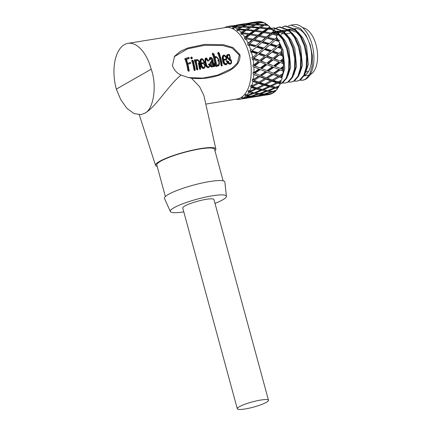 <?xml version="1.0" encoding="UTF-8"?>
<svg xmlns="http://www.w3.org/2000/svg" width="431" height="431" viewBox="0 0 431 431"><rect width="100%" height="100%" fill="white"/><g stroke="black" fill="none" stroke-linecap="round" stroke-linejoin="round"><path stroke-width="0.65" d="M181.09 75.08C177.125 73.399 174.237 70.269 172.427 65.69L174.544 56.262L180.481 51.273L187.792 47.976L204.65 44.393L223.409 44.689L232.988 47.512L239.981 54.748C240.907 66.703 227.988 71.697 219.718 74.983C210.236 78.221 200.803 79.277 191.418 78.14L188.95 77.72L181.09 75.08C168.16 85.306 155.537 107.842 144.471 113.331L140.872 114.614L134.019 113.601L126.849 108.283L120.658 99.491L116.327 89.125A36.204 19.179 80.8 0 1 124.392 44.635A36.204 19.179 80.8 0 1 127.964 43.353A36.204 19.179 80.8 0 1 151.216 69.208C157.272 85.694 153.565 109.932 144.471 113.331L140.872 114.614M174.205 56.72L187.593 48.832L204.246 45.363L222.692 45.514L232.185 48.105L239.302 55.136L237.4 63.071L231.592 68.583L217.574 75.172L202.909 78.092L188.417 77.591M268.491 400.275L213.959 199.553A16.168 2.667 164.8 0 0 202.047 200.135A16.168 2.667 164.8 0 0 184.818 205.986A16.168 2.667 164.8 0 0 182.749 208.028L237.287 408.755A16.168 2.667 -15.2 0 1 239.35 406.708A16.168 2.667 -15.2 0 1 256.585 400.857A16.168 2.667 -15.2 0 1 268.491 400.275A16.168 2.667 -15.2 0 1 266.428 402.322A16.168 2.667 -15.2 0 1 249.199 408.173A16.168 2.667 -15.2 0 1 237.287 408.755M214.999 203.394A29.049 4.795 164.8 0 0 222.676 199.849A29.049 4.795 164.8 0 0 226.41 196.299A29.049 4.795 164.8 0 0 205.345 197.139A29.049 4.795 164.8 0 0 174.032 207.731A29.049 4.795 164.8 0 0 170.364 211.524A29.049 4.795 164.8 0 0 183.795 211.874M226.41 196.299L224.863 182.071A31.291 5.161 164.8 0 0 202.177 182.981A31.291 5.161 164.8 0 0 168.451 194.386A31.291 5.161 164.8 0 0 164.497 198.47L170.364 211.524M223.134 180.842L214.568 149.309A29.928 4.94 164.8 0 0 192.522 150.387A29.928 4.94 164.8 0 0 160.628 161.216A29.928 4.94 164.8 0 0 156.803 165.003L165.369 196.536M214.956 150.737A31.247 5.156 164.8 0 0 215.85 149.002A31.247 5.156 164.8 0 0 200.738 148.56A31.247 5.156 164.8 0 0 169.895 156.771A31.247 5.156 164.8 0 0 155.537 165.385A31.247 5.156 164.8 0 0 157.191 166.436M205.813 104.092L237.239 99.001A36.204 19.179 -99.2 0 0 240.816 97.718A36.204 19.179 -99.2 0 0 249.727 56.72A36.204 19.179 -99.2 0 0 225.661 27.525L127.964 43.353M215.85 149.002L203.885 95.466L199.564 86.663L191.418 78.14M116.327 89.125L151.216 69.208M188.638 58.368L188.659 58.67L186.456 59.44M187.372 59.128L187.997 58.573L186.354 59.144A36.204 19.179 80.8 0 1 187.69 63.529L189.667 62.721M190.076 63.222L190.076 63.546L187.9 64.327M188.417 70.706L188.374 71.201L187.695 69.978L187.35 67.338A34.798 18.436 -99.2 0 0 185.298 59.855L184.7 59.042L185.368 58.433L185.928 59.311L185.298 59.855M192.285 60.286L193.239 62.689A36.204 19.179 80.8 0 1 194.09 66.288L194.338 68.718L195.178 70.436L194.44 70.506L194.128 70.064L193.374 66.525A34.798 18.436 -99.2 0 0 192.56 63.061L191.633 60.755L192.361 60.071L191.633 60.755M191.531 57.797L192.296 58.287L191.488 58.891L190.911 58.363L190.863 57.571L191.477 56.973L191.531 57.797L190.911 58.363M194.941 59.796L195.873 62.156A36.204 19.179 80.8 0 1 196.73 65.776L197.123 68.631L197.737 69.795L196.978 69.87L196.391 68.755L196.019 66.013A34.798 18.436 -99.2 0 0 195.189 62.533L194.289 60.265L195.017 59.516L194.289 60.265M200.016 68.12L200.609 69.278L199.882 69.364L199.596 68.912L199.03 66.379A34.798 18.436 -99.2 0 0 198.341 63.255L199.03 62.926A36.204 19.179 80.8 0 1 199.747 66.18L200.016 68.12L199.278 68.243M203.599 67.645L203.847 67.602C202.425 67.091 201.633 65.808 201.471 63.761L204.456 63.26L201.509 63.923M203.938 65.016L203.863 64.58L204.58 64.338L204.655 64.79L203.938 65.016M203.507 63.599L204.213 63.314C204.844 62.139 203.238 58.395 201.336 58.718C200.383 59.963 200.264 61.59 200.975 63.605L200.275 63.896C200.458 66.401 201.428 67.926 203.195 68.475L203.766 68.41M200.275 63.896C199.585 61.935 199.72 60.367 200.684 59.187M207.957 61.191L205.921 58.999L206.584 58.551L208.647 60.841L207.957 61.191M209.294 64.569L208.572 64.774L208.523 64.251L209.234 64.03L209.294 64.569C209.541 65.701 209.272 66.482 208.496 66.913C207.354 66.541 206.659 65.577 206.401 64.02C205.485 61.725 205.544 59.898 206.584 58.551L206.19 58.686M208.647 60.841L206.411 57.937L205.835 58.126L205.571 62.376L204.876 62.684C205.032 65.34 206.05 66.999 207.931 67.662L208.669 67.57C209.719 66.8 209.972 65.609 209.423 63.998L209.234 64.03M204.876 62.684L205.167 58.6L205.835 58.126M213.819 64.887L213.604 63.653L214.32 63.438L214.546 64.72L213.835 64.882M214.546 64.72L214.412 65.932L213.733 64.364L212.882 60.345C212.677 58.756 211.923 57.732 210.624 57.275C209.665 57.689 209.401 58.562 209.838 59.898L210.63 57.996C211.556 58.158 212.111 58.821 212.294 59.979A36.204 19.179 80.8 0 1 212.553 61.013L211.454 61.337L210.484 63.675C210.484 65.544 211.168 66.616 212.531 66.902L213.587 65.684L214.487 66.643L213.221 66.579M210.484 63.675L209.773 63.907C209.773 65.727 210.447 66.757 211.793 66.999L212.531 66.902M209.773 63.907L210.748 61.655L211.459 61.331M211.826 61.197A34.798 18.436 -99.2 0 0 211.61 60.34L210.759 58.654M210.059 59.861L209.159 60.27L209.466 57.932L210.624 57.275M215.947 66.573L216.701 66.487L215.947 66.573L215.295 65.323L213.205 56.078L212.203 53.95L212.898 53.137L212.203 53.95M218.264 52.507L219.234 54.608A36.204 19.179 80.8 0 1 221.238 62.166L221.588 64.752L222.164 65.878L221.275 65.771L220.521 62.393A34.798 18.436 -99.2 0 0 218.598 55.125L217.655 53.105L218.328 52.296L217.655 53.105M225.914 64.03L226.156 63.987C224.74 63.476 223.948 62.193 223.786 60.146L226.771 59.645L223.824 60.308M226.248 61.401L226.178 60.965L226.889 60.723L226.965 61.175L226.248 61.401M225.822 59.984L226.528 59.699C227.159 58.524 225.553 54.78 223.651 55.103C222.698 56.348 222.579 57.98 223.29 59.99L222.59 60.281C222.768 62.786 223.743 64.311 225.51 64.86L226.248 64.763C227.444 63.88 227.719 62.522 227.078 60.69L226.889 60.723M222.59 60.281C221.9 58.32 222.035 56.752 222.999 55.572M229.685 58.341L230.38 58.018L229.685 58.341M228.904 54.608L229.254 54.36L229.265 54.936L228.015 54.376C227.142 54.877 226.921 55.761 227.363 57.037L230.908 60.685C231.328 61.854 231.172 62.764 230.429 63.422C229.33 63.352 228.689 62.603 228.505 61.18L228.489 61.8L227.767 61.994C227.951 63.438 228.608 64.154 229.739 64.154L230.477 64.057C231.452 63.546 231.786 62.592 231.485 61.207C231.312 59.828 230.644 58.982 229.481 58.67L228.101 57.905C227.476 56.682 227.514 55.712 228.22 55.001L227.832 55.265M227.767 61.994L227.638 61.423L228.355 61.207M230.908 60.685L230.192 60.906L226.684 57.415C226.264 56.17 226.49 55.319 227.363 54.845M187.997 58.573L189.02 58.185L188.401 58.751M189.02 58.185L188.659 58.67M189.252 57.786L189.279 58.104L188.562 57.318L188.315 57.565M185.368 58.433L188.39 57.495M185.298 58.497L184.748 59.015M185.928 59.311A36.204 19.179 80.8 0 1 188.061 67.096L187.35 67.338M188.061 67.096L188.336 68.367L187.614 68.561M188.336 68.367L188.428 69.849L187.695 69.978M188.428 69.849L188.546 70.145L187.814 70.269M188.546 70.145L188.891 70.797L188.153 70.889M188.891 70.797L189.112 71.12L188.374 71.201M189.155 70.603L189.064 69.914A36.204 19.179 80.8 0 0 187.873 64.23L190.076 63.546M190.755 62.84L190.098 62.323M192.447 60.593L191.79 61.046M193.239 62.689L192.56 63.061M194.338 68.718L193.605 68.858M194.548 69.256L193.815 69.375M194.871 69.973L194.128 70.064M195.178 70.436L195.119 69.251A36.204 19.179 80.8 0 0 194.995 68.502L193.465 61.089L192.361 60.071M191.488 58.891L192.339 57.609L191.477 56.973M196.978 69.87L197.721 69.79L197.743 69.105L196.234 61.412L197.042 60.281L196.509 60.636M196.735 60.421L197.042 60.281C198.217 60.529 198.88 61.412 199.03 62.926M200.334 68.809L199.596 68.912M195.744 60.216L196.827 59.51C198.282 59.71 199.133 60.706 199.381 62.495A36.204 19.179 80.8 0 1 200.63 68.594L200.625 69.283L199.887 69.364M196.827 59.51L195.863 60.491L195.017 59.516M195.221 60.248L194.564 60.701M195.873 62.156L195.189 62.533M197.123 68.631L196.391 68.755M197.441 69.326L196.703 69.423M204.655 64.79C204.957 66.062 204.687 67.004 203.847 67.602L203.691 67.635M201.336 58.718L200.469 59.311M200.975 63.605C201.158 66.169 202.144 67.759 203.933 68.378C205.129 67.495 205.404 66.137 204.763 64.305L204.58 64.338M207.774 61.224L208.459 60.873M205.571 62.376C205.738 65.108 206.767 66.837 208.669 67.57M214.487 66.643L214.94 65.275L214.32 63.438M209.838 59.898L209.159 60.27M212.294 59.979L211.61 60.34M213.738 66.067L213.393 66.121M212.812 53.347L213.846 55.567L216.028 65.183L216.691 66.482L216.664 65.485M216.922 65.442L218.14 65.991L217.402 66.088M218.14 65.991C219.19 65.447 219.573 64.424 219.293 62.926C219.255 59.817 218.091 57.662 215.802 56.456L214.843 57.07M215.802 56.456L214.983 57.689A36.204 19.179 80.8 0 0 214.385 55.744L214.056 54.15L212.898 53.137M213.011 53.638L212.397 54.225M213.846 55.567L213.205 56.078M215.742 62.737L215.026 62.974M216.028 65.183L215.295 65.323M216.41 66.018L215.672 66.126M216.534 66.272L215.796 66.369M218.436 52.776L217.822 53.369M221.238 62.166L220.521 62.393M221.588 64.752L220.855 64.876M221.906 65.426L221.168 65.517M222.013 65.684L221.275 65.771M221.405 65.954L222.148 65.873L221.917 63.335A36.204 19.179 80.8 0 0 219.756 54.791L219.433 53.261L218.328 52.296M226.965 61.175C227.272 62.447 227.002 63.389 226.156 63.987L226.006 64.025M223.651 55.103L222.784 55.696M223.29 59.99C223.468 62.554 224.454 64.144 226.248 64.763M227.363 57.037L226.684 57.415M228.015 54.376L226.954 55.006M228.489 61.8C228.662 63.276 229.324 64.025 230.477 64.057M228.004 55.093L228.22 55.001C229.351 55.54 230.025 56.553 230.229 58.04M229.254 54.36L229.378 54.36A36.204 19.179 80.8 0 1 230.38 58.018M203.965 62.635L201.342 63.061L201.293 62.775C200.824 61.337 200.97 60.216 201.73 59.419C202.99 59.957 203.734 61.024 203.965 62.635M213.28 64.839L212.246 66.202L211.389 65.571L211.939 61.902L212.725 61.725A36.204 19.179 80.8 0 1 213.302 64.478L213.28 64.839L212.553 65.011L212.575 64.661L213.302 64.478M217.86 65.313L218.081 65.275C216.912 64.989 216.27 64.036 216.146 62.42A36.204 19.179 -99.2 0 0 215.613 60.098C215.123 58.756 215.306 57.77 216.152 57.145C217.413 57.813 218.167 58.977 218.415 60.631C219.131 62.495 219.018 64.041 218.081 65.275L217.935 65.307M226.28 59.02L223.657 59.446L223.603 59.16C223.139 57.722 223.285 56.601 224.045 55.804C225.3 56.342 226.049 57.409 226.28 59.02M212.575 64.661A34.798 18.436 -99.2 0 0 212.02 62.016L212.725 61.725M217.714 60.927L218.415 60.631M263.503 30.978L262.851 31.549M300.208 80.107A28.117 14.896 -99.2 0 0 303.041 80.15A28.117 14.896 -99.2 0 0 305.816 79.159A28.117 14.896 -99.2 0 0 312.739 47.308A28.117 14.896 -99.2 0 0 294.05 24.637L290.92 25.143L300.412 28.414L306.075 35.364L310.255 44.953L312.373 55.728L312.163 66.024L309.711 74.277L305.45 79.218L302.853 80.182L300.202 80.107M296.97 81.136L300.299 80.053L304.566 75.113L307.017 66.859L307.228 56.558L305.105 45.788L300.924 36.193L295.262 29.249L285.769 25.979L285.031 26.097L294.524 29.367L300.186 36.317L304.372 45.907L306.489 56.682L306.279 66.977L303.828 75.231L299.567 80.171L296.97 81.136L294.319 81.06M291.087 82.089L294.416 81.006L298.678 76.066L301.129 67.812L301.339 57.512L299.222 46.742L295.041 37.147L289.373 30.202L279.886 26.932L279.148 27.051L288.641 30.321L294.303 37.271L298.484 46.86L300.606 57.635L300.396 67.931L297.945 76.185L293.678 81.125L291.087 82.089L288.431 82.014M285.198 83.043L288.528 81.955L292.794 77.02L295.246 68.766L295.456 58.465L293.333 47.696L289.153 38.1L283.49 31.156L273.997 27.886L273.265 28.004L282.752 31.274L288.42 38.224L292.601 47.814L294.718 58.589L294.508 68.885L292.056 77.138L287.795 82.079L285.198 83.043L282.547 82.967M273.055 30.612L273.599 30.035M273.927 29.723L276.287 28.02M280.193 83.851L282.644 82.908L286.906 77.973L289.357 69.72L289.567 59.419L287.45 48.649L283.269 39.054L277.602 32.109L271.433 28.909M271.358 29.184L276.869 32.228L282.531 39.178L286.712 48.768L288.835 59.537L288.625 69.838L286.173 78.092L281.906 83.032L280.161 83.803M288.409 25.941L290.92 25.143M285.403 26.043L282.908 26.948M282.52 26.894L285.031 26.097M279.514 26.997L277.025 27.902M276.637 27.848L279.148 27.051M273.631 27.95L271.503 28.672L271.277 29.464M271.395 28.516L273.265 28.004M304.69 74.859A24.077 12.752 -99.2 0 0 305.234 75.026M304.151 75.878L308.284 75.204A24.077 12.752 -99.2 0 0 309.356 74.94M310.196 74.601A24.077 12.752 -99.2 0 0 310.659 74.358A24.077 12.752 -99.2 0 0 316.941 48.929A24.077 12.752 -99.2 0 0 302.589 27.643M304.34 75.538A24.077 12.752 -99.2 0 0 304.771 75.306A24.077 12.752 -99.2 0 0 310.703 48.04A24.077 12.752 -99.2 0 0 294.696 28.624M248.994 96.011L249.183 96.63L242.912 98.246L242.567 96.9A35.498 18.808 80.8 0 1 241.586 97.347L242.658 97.255M273.836 87.428L274.66 87.1L277.031 87.547L277.575 88.711A36.904 19.551 80.8 0 1 276.513 90.079L272.791 91.361L268.75 90.763L275.231 88.226L274.66 87.1M276.363 82.526L277.047 82.192L279.568 82.897L280.215 83.883A36.904 19.551 80.8 0 1 279.385 85.688L275.802 87.267L271.503 86.146L277.709 83.124L277.047 82.192M279.757 82.44A35.498 18.808 80.8 0 1 279.568 82.897M275.296 78.2L278.695 76.255L281.395 77.171L282.111 77.925A36.904 19.551 80.8 0 1 281.545 80.096L278.135 81.922L273.534 80.371L279.428 76.95L278.695 76.255M281.594 76.265A35.498 18.808 80.8 0 1 281.395 77.171M280.22 75.36L281.955 74.326L282.693 74.967A36.904 19.551 80.8 0 1 282.402 76.567L280.22 75.36M274.752 73.674L273.997 73.135L279.541 69.542L283.183 71.104A36.904 19.551 80.8 0 1 282.908 73.539L279.681 75.554L274.752 73.674L280.306 69.973L279.541 69.542M282.526 69.294A35.498 18.808 80.8 0 1 282.424 70.609M280.98 68.583L282.612 67.484L283.382 67.85A36.904 19.551 80.8 0 1 283.296 69.601L280.98 68.583M282.628 66.864A35.498 18.808 80.8 0 1 282.612 67.484M277.068 67.139L274.337 66.099L279.547 62.355L280.312 62.5L275.102 66.358L280.382 68.448L283.415 66.309A36.904 19.551 80.8 0 0 283.382 63.713L280.312 62.5M282.547 61.978L280.893 61.364L282.424 60.227L283.183 60.313A36.904 19.551 80.8 0 1 283.312 62.134L282.547 61.978A35.498 18.808 80.8 0 1 282.612 63.405M282.337 59.262A35.498 18.808 80.8 0 1 282.424 60.227M279.439 60.825L273.825 58.772L278.701 55.001L279.433 54.856L274.574 58.745L279.439 60.825M281.718 54.624L279.961 54.01L282.116 52.674A36.904 19.551 80.8 0 1 282.45 54.489L281.718 54.624A35.498 18.808 80.8 0 1 281.901 55.777M281.141 51.639A35.498 18.808 80.8 0 1 281.4 52.884M278.426 53.476L272.489 51.472L277.72 47.378L273.184 51.16L279.143 53.277L278.426 53.476M280.08 47.426L278.232 46.85L280.225 45.277A36.904 19.551 80.8 0 1 280.748 47.001L280.08 47.426A35.498 18.808 80.8 0 1 280.306 48.24M279.735 43.795L276.616 46.354L270.388 44.528L275.242 40.385L278.852 41.403A36.904 19.551 80.8 0 1 279.735 43.795L279.105 44.345A35.498 18.808 80.8 0 1 279.579 45.767M279.105 44.345L278.545 44.797M277.709 40.692L275.781 40.196L277.591 38.44A36.904 19.551 80.8 0 1 278.281 40.002L277.709 40.692A35.498 18.808 80.8 0 1 277.887 41.128M276.433 37.917L274.089 39.771L267.608 38.235L268.109 37.395L272.106 34.194L275.851 35.008A36.904 19.551 80.8 0 1 276.961 37.114L276.433 37.917A35.498 18.808 80.8 0 1 276.944 38.973M272.71 34.318L273.146 33.381L274.326 32.46A36.904 19.551 80.8 0 1 275.156 33.796L274.703 34.722A35.498 18.808 80.8 0 1 274.719 34.755M274.703 34.722L273.292 34.442M264.332 32.691L264.645 31.813L268.454 29.066L272.3 29.62A36.904 19.551 80.8 0 1 273.583 31.35L273.189 32.368A35.498 18.808 80.8 0 1 273.62 33.009M273.189 32.368L270.959 34.006L270.329 33.887M260.626 28.144L260.755 27.444L264.445 25.23L268.357 25.477A36.904 19.551 80.8 0 1 269.752 26.754L269.504 27.95A35.498 18.808 80.8 0 1 269.736 28.177M269.504 27.95L267.36 29.313L266.552 29.227M265.377 24.928L264.742 25.246M263.287 25.898L262.533 25.876M229.879 27.557L229.513 27.622M233.936 27.789L232.848 28.171A35.498 18.808 80.8 0 1 233.936 28.543L233.941 27.18A36.904 19.551 -99.2 0 1 237.023 28.807L236.899 30.105A35.498 18.808 80.8 0 1 237.966 30.87L238.133 29.604L244.549 30.068L241.096 32.314A36.904 19.551 -99.2 0 0 238.133 29.604M238.553 29.276L236.899 30.105M244.549 30.068L244.329 31.285L240.816 33.478A35.498 18.808 80.8 0 1 241.818 34.599L242.136 33.478A36.904 19.551 -99.2 0 1 244.851 37.152L244.431 38.133A35.498 18.808 80.8 0 1 245.32 39.566L245.778 38.645A36.904 19.551 -99.2 0 1 248.121 43.116L247.577 43.87A35.498 18.808 80.8 0 1 248.315 45.551L248.892 44.862A36.904 19.551 -99.2 0 1 250.767 49.942L250.12 50.438A35.498 18.808 80.8 0 1 250.68 52.291L251.348 51.871A36.904 19.551 -99.2 0 1 252.668 57.334L251.952 57.549A35.498 18.808 80.8 0 1 252.307 59.5L253.04 59.365A36.904 19.551 -99.2 0 1 253.746 64.973L252.986 64.892A35.498 18.808 80.8 0 1 253.126 66.848L253.891 67.01A36.904 19.551 -99.2 0 1 253.956 72.516L253.191 72.149A35.498 18.808 80.8 0 1 253.099 74.03L258.546 76.298L253.283 79.638A36.904 19.551 -99.2 0 0 253.864 74.471L253.099 74.03M244.851 37.152L248.439 34.437L248.067 35.493L244.431 38.133M248.121 43.116L251.903 40.018L251.402 40.859L247.577 43.87M250.767 49.942L251.72 49.145M253.283 79.638L252.539 79.002A35.498 18.808 80.8 0 1 252.227 80.721L256.623 82.197L257.329 82.994L251.758 86.028A36.904 19.551 -99.2 0 0 252.959 81.427L252.227 80.721M251.758 86.028L251.074 85.149A35.498 18.808 80.8 0 1 250.551 86.631L254.667 87.757L255.297 88.775L249.452 91.41A36.904 19.551 -99.2 0 0 251.214 87.574L250.551 86.631M249.452 91.41L248.854 90.321A35.498 18.808 80.8 0 1 248.148 91.507L250.088 91.873L256.44 89.088L255.82 88.048L260.13 89.045L260.712 90.154L254.258 92.74L250.088 91.873L249.77 91.27M252.07 92.309L252.544 93.387L246.457 95.542L245.977 94.297A35.498 18.808 80.8 0 1 245.11 95.132L246.333 95.213M248.531 28.877L245.314 30.698L244.447 30.639M249.878 28.074L249.118 28.053M251.968 27.105L251.332 27.417M261.946 26.706L258.729 28.527L257.857 28.462M247.211 30.315L247.34 29.615L251.031 27.401L257.959 27.896L257.738 29.114L253.951 31.485L253.137 31.398M265.636 90.494L266.223 90.289M268.109 90.397L268.615 90.462M268.47 86.216L269.23 85.877L273.545 86.868L274.127 87.978L267.667 90.569L263.503 89.702L269.854 86.911L269.23 85.877M260.421 89.6L261.245 89.271L263.503 89.702L263.185 89.093M252.227 92.665L252.808 92.46M254.699 92.573L255.2 92.633M270.673 80.737L271.261 80.419L275.856 81.842L276.53 82.757L270.356 85.823L265.911 84.476L271.966 81.243L271.261 80.419M262.948 84.702L263.632 84.363L268.082 85.586L268.712 86.599L262.393 89.438L258.088 88.323L264.3 85.3L263.632 84.363M255.06 88.387L255.82 88.048M261.881 80.371L265.286 78.426L270.032 80.026L270.743 80.818L264.72 84.093L260.119 82.542L266.013 79.126L265.286 78.426M273.27 74.633L267.543 78.205L266.805 77.532L272.516 74.062L277.429 75.813L278.167 76.486L272.516 74.062M257.259 82.914L257.851 82.596L262.447 84.018L263.12 84.929L256.941 87.994L252.496 86.647L258.552 83.415L257.851 82.596M254.128 80.376L253.396 79.703L259.106 76.233L264.014 77.984L264.753 78.657L258.891 82.111L254.128 80.376L259.855 76.804L259.106 76.233M268.33 71.163L267.565 70.759L272.942 67.074L278.954 69.439L273.432 73.162L268.33 71.163L273.712 67.365L272.942 67.074M266.897 72.149L261.337 75.845L260.583 75.306L266.132 71.713L271.961 74.127L266.132 71.713M272.925 65.571L267.479 63.535L272.521 59.764L273.276 59.769L268.244 63.653L272.925 65.571M263.659 69.31L260.922 68.27L266.132 64.526L266.897 64.677L261.692 68.534L266.967 70.625L272.311 66.81L266.897 64.677M260.302 69.542L254.92 73.335L254.15 72.931L259.532 69.246L265.539 71.616L259.532 69.246M272.327 58.228L266.552 56.186L271.972 52.162L267.279 56.014L273.071 58.174L272.327 58.228M266.024 62.996L260.41 60.943L265.291 57.172L266.024 57.032L261.159 60.916L266.024 62.996M254.064 65.711L259.106 61.935L259.861 61.94L265.453 64.106L260.281 67.974L254.064 65.711L254.829 65.83L259.861 61.94M270.91 50.955L264.823 49.026L269.865 44.889L276.099 46.85L270.91 50.955M265.011 55.653L259.074 53.649L264.305 49.549L259.769 53.331L265.733 55.448L265.011 55.653M253.137 58.357L258.557 54.333L264.483 56.466L259.661 60.345L258.912 60.405L253.137 58.357L253.864 58.185L258.557 54.333M268.728 44.064L262.366 42.367L262.926 41.645L267.042 38.257L273.55 39.927L268.728 44.064L273.55 39.927M263.201 48.531L256.973 46.699L261.827 42.561L268.206 44.388L263.201 48.531M268.206 44.388L265.13 46.968M251.408 51.197L256.45 47.06L262.689 49.021L258.185 52.781L257.496 53.132L251.408 51.197L255.141 48.159M259.3 36.495L259.731 35.552L266.374 36.991L270.356 33.833L269.914 34.782L265.889 37.853L259.882 36.619M260.68 41.942L254.193 40.406L254.694 39.566L258.697 36.366L265.318 37.842L260.68 41.942L264.817 38.688L265.318 37.842M260.135 42.098L255.319 46.236L248.951 44.538L249.511 43.822L253.627 40.433L260.135 42.098L255.319 46.236M255.825 31.344L256.036 30.547L262.862 31.522L266.654 28.829L266.358 29.971L262.506 32.594L261.773 32.492M250.923 34.863L251.23 33.984L257.97 35.202L261.854 32.266L261.482 33.316L257.549 36.177L256.914 36.059M245.885 38.666L246.316 37.723L250.217 34.739L256.941 36.005L256.504 36.958L252.474 40.024L246.467 38.79M242.416 33.521L242.621 32.724L246.365 30.235L253.245 31L252.943 32.142L249.091 34.771L248.358 34.663M228.802 27.503L228.64 26.356A36.904 19.551 -99.2 0 0 227.902 26.453A36.904 19.551 -99.2 0 0 225.72 27.056L225.822 27.503L224.696 27.519A36.904 19.551 -99.2 0 0 224.265 27.751M281.685 77.478L282.079 76.449M282.585 74.87L283.474 70.673L283.684 60.372L281.562 49.603L280.7 47.033M280.058 45.4L279.466 44.027M278.043 41.171L277.747 40.643M273.211 32.309L274.224 32.54M274.412 32.594L278.841 35.116L282.601 39.291M273.319 32.557L273.599 32.384M274.294 32.018L275.894 31.452M276.61 31.318L284.729 34.162L288.484 38.337M275.813 34.997L276.831 33.677M278.027 32.481L279.482 31.431M280.177 31.064L281.782 30.499M281.384 34.523L283.479 31.926M283.91 31.528L287.666 29.545M288.382 29.41L296.501 32.255L300.256 36.436M276.481 37.847L277.23 38.736M278.227 40.067L283.038 50.115L284.789 68.319L282.558 75.759M282.154 76.476L281.955 76.788M273.346 31.959L277.99 33.262M280.349 34.906L285.274 40.902L288.926 49.161L290.677 67.365L287.843 75.834M275.07 32.147L276.115 31.619M276.718 31.398L277.187 31.258M276.443 31.344L277.92 31.107L283.878 32.309M286.238 33.952L291.162 39.948L294.809 48.207L296.56 66.412L293.726 74.881M276.966 35.24L277.672 34.216M278.647 33.063L280.274 31.635M280.958 31.194L282.003 30.666M282.601 30.445L283.803 30.154L289.761 31.355M292.121 32.998L297.045 38.995L300.698 47.254L302.449 65.458L299.615 73.927M284.53 32.109L287.886 29.717M288.484 29.491L289.686 29.2L295.65 30.402M298.004 32.045L302.934 38.041L306.581 46.3L308.332 64.505L305.498 72.974M250.109 22.859L257.291 21.755M257.032 21.916L258.126 21.588A36.904 19.551 80.8 0 1 259.112 21.55L259.123 21.685M252.404 23.258L256.052 22.035L259.974 21.593A36.904 19.551 80.8 0 1 261.423 21.819L261.45 22.369M261.208 22.821L261.202 22.466L262.301 22.046A36.904 19.551 80.8 0 1 263.309 22.39L263.303 22.778M256.585 24.95L256.607 24.47L260.249 22.848L264.187 22.762A36.904 19.551 80.8 0 1 265.641 23.533L265.566 24.599M265.34 25.278L265.41 24.686L266.509 24.082A36.904 19.551 80.8 0 1 267.5 24.793L267.419 25.413M269.445 28.376L270.582 27.606A36.904 19.551 80.8 0 1 271.508 28.651L269.445 28.376L269.24 29.173M277.72 47.378L281.168 48.531A36.904 19.551 80.8 0 1 281.788 51.106L279.143 53.277M279.433 54.856L282.698 56.078A36.904 19.551 80.8 0 1 283.032 58.718L280.198 60.911M280.592 80.613L281.157 81.346A36.904 19.551 80.8 0 1 280.673 82.725L279.32 82.305L278.787 81.578M278.501 86.087L278.841 86.706A36.904 19.551 80.8 0 1 278.184 87.811L276.917 87.531L276.6 86.922M275.668 90.375L275.84 90.822A36.904 19.551 80.8 0 1 275.037 91.598L273.841 91.48L273.685 91.06M274.084 91.507L274.31 92.207A36.904 19.551 80.8 0 1 273.065 93.069L269.235 94.023L265.388 94.006L272.09 92.035L271.81 91.232M272.23 93.285L272.284 93.505A36.904 19.551 80.8 0 1 271.374 93.92L270.189 93.791M270.512 93.969L270.56 94.211A36.904 19.551 80.8 0 1 269.186 94.534L261.574 95.741L268.438 94.384L268.357 94.039M270.56 94.211L268.438 94.384M272.284 93.505L270.232 93.985M274.31 92.207L272.09 92.035M275.84 90.822L273.841 91.48M277.575 88.711L275.231 88.226M278.841 86.706L276.917 87.531M280.215 83.883L277.709 83.124M281.157 81.346L279.32 82.305M282.111 77.925L279.428 76.95M282.693 74.967L280.958 76.034M283.183 71.104L280.306 69.973M283.382 67.85L281.745 68.987M280.893 61.364L283.312 62.134M283.183 60.313L281.653 61.482M279.961 54.01L280.689 53.837L282.45 54.489M282.116 52.674L280.689 53.837M278.232 46.85L278.889 46.397L280.748 47.001M280.225 45.277L278.889 46.397M270.997 43.935L277.262 45.869M276.341 39.474L278.281 40.002M276.961 37.114L274.089 39.771M268.109 37.395L274.639 39.022M273.146 33.381L275.156 33.796M273.583 31.35L271.385 33.031L270.959 34.006M264.645 31.813L271.385 33.031M269.752 26.754L267.646 28.155L267.36 29.313M260.755 27.444L267.646 28.155M265.41 24.686L267.5 24.793M265.641 23.533L263.578 24.61L263.465 25.795M256.607 24.47L263.578 24.61M261.202 22.466L263.309 22.39M261.423 21.819L259.37 22.552L259.387 23.215M252.388 23.026L259.37 22.552M257.016 21.814L259.112 21.55M257.28 21.69L255.217 22.24M251.505 22.627L255.195 22.067M305.886 71.858L307.691 71.562A20.386 10.802 -99.2 0 0 308.553 71.357M240.843 24.664L230.192 26.162L237.147 25.37L237.179 25.785M240.816 24.443L237.147 25.37M236.694 25.03L241.807 24.411M245.153 23.673L241.78 24.238M245.007 25.806L244.997 25.09L238.02 25.504L234.378 26.814L241.36 26.647L241.328 27.568M234.383 27.169L234.378 26.814M244.997 25.09L241.36 26.647M238.995 25.429L242.637 24.206L249.597 23.479L245.956 24.723L245.972 25.386M238.979 25.203L245.956 24.723M249.63 23.947L249.597 23.479M243.617 24.088L254.225 22.267L250.556 23.193L250.594 23.608M243.607 23.991L250.556 23.193M249.064 28.554L249.204 27.309L242.238 27.11L238.58 29.033L245.519 29.464L245.314 30.698M238.515 29.626L238.58 29.033M249.204 27.309L245.519 29.464M243.17 27.121L243.197 26.641L246.834 25.025L253.816 24.923L250.169 26.781L250.05 27.972M243.197 26.641L250.169 26.781M253.767 25.898L253.816 24.923M247.793 24.993L247.793 24.637L251.429 23.328L258.411 22.918L254.775 24.475L254.743 25.391M247.793 24.637L254.775 24.475M258.422 23.635L258.411 22.918M251.93 27.455L251.995 26.857L255.648 24.933L262.614 25.138L258.934 27.293L258.729 28.527M251.995 26.857L258.934 27.293M262.479 26.383L262.614 25.138M235.849 99.227A36.904 19.551 -99.2 0 0 237.869 99.448L237.81 98.893M238.855 98.602L238.968 99.405A36.904 19.551 -99.2 0 0 239.706 99.313A36.904 19.551 -99.2 0 0 241.893 98.71L241.586 97.347M242.912 98.246A36.904 19.551 -99.2 0 0 245.562 96.409L245.11 95.132M246.457 95.542A36.904 19.551 -99.2 0 0 248.714 92.643L248.148 91.507M240.816 33.478L241.096 32.314M232.848 28.171L232.81 26.797A36.904 19.551 -99.2 0 0 229.739 26.318L229.895 27.708M240.358 28.069L240.401 27.094L237.023 28.807M240.401 27.094L233.941 27.18M236.22 26.119L236.188 25.655L232.81 26.797M236.188 25.655L229.739 26.318M231.738 25.849L228.64 26.356M272.489 51.472L273.184 51.16M273.825 58.772L274.574 58.745M274.337 66.099L275.102 66.358M272.866 79.616L273.534 80.371M271.083 85.473L271.503 86.146M268.518 90.241L268.75 90.763M265.297 93.699L265.388 94.006M238.936 99.178L237.869 99.448M245.336 98.209L239.706 99.313M245.368 98.37L241.893 98.71M249.183 96.63L245.562 96.409M252.544 93.387L248.714 92.643M255.297 88.775L251.214 87.574M257.329 82.994L252.959 81.427M258.546 76.298L253.864 74.471M253.891 67.01L258.902 68.987L253.956 72.516M253.04 59.365L258.368 61.369L253.746 64.973M251.348 51.871L256.978 53.783L252.668 57.334M254.791 46.559L248.892 44.862M251.903 40.018L245.778 38.645M248.439 34.437L242.136 33.478M247.34 29.615L254.231 30.326L253.951 31.485M257.959 27.896L254.231 30.326M256.957 96.512L259.742 95.951M261.908 95.698L259.758 96.059M256.774 95.962L263.616 94.486L263.449 93.91M256.822 96.156L260.588 95.86L267.441 94.437L263.616 94.486M267.349 94.044L267.441 94.437M248.148 97.848L255.023 96.555L254.947 96.21M248.159 97.918L258.778 96.194L255.023 96.555M243.542 98.688L246.327 98.123M248.498 97.869L246.343 98.23M260.276 93.231L260.426 93.651L267.026 91.394L266.59 90.359M260.426 93.651L264.365 93.963L271.051 91.932L267.026 91.394M270.738 91.081L271.051 91.932M251.882 95.871L251.973 96.178L258.681 94.211L258.395 93.408M251.973 96.178L255.82 96.194L262.598 94.459L258.681 94.211M262.409 93.839L262.598 94.459M243.359 98.139L250.201 96.657L250.034 96.086M243.407 98.327L247.178 98.036L254.031 96.609L250.201 96.657M253.934 96.215L254.031 96.609M274.127 87.978L269.854 86.911M255.104 92.417L255.335 92.934L261.816 90.402L261.245 89.271M255.335 92.934L259.381 93.532L265.959 91.216L261.816 90.402M265.48 90.138L265.959 91.216M246.861 95.407L247.017 95.827L253.617 93.565L253.175 92.536M247.017 95.827L250.955 96.135L257.636 94.103L253.617 93.565M257.323 93.252L257.636 94.103M265.372 83.749L265.911 84.476M276.53 82.757L271.966 81.243M257.673 87.644L258.088 88.323M268.712 86.599L264.3 85.3M260.712 90.154L256.44 89.088M259.451 81.788L260.119 82.542M270.743 80.818L266.013 79.126M267.543 78.205L272.306 79.934L278.167 76.486M251.963 85.925L252.496 86.647M263.12 84.929L258.552 83.415M264.753 78.657L259.855 76.804M278.954 69.439L273.712 67.365M261.337 75.845L266.272 77.731L271.961 74.127M267.479 63.535L268.244 63.653M273.276 59.769L278.862 61.935L273.696 65.803M260.922 68.27L261.692 68.534M254.92 73.335L260.022 75.339L265.539 71.616M266.552 56.186L267.279 56.014M271.972 52.162L277.898 54.29L273.071 58.174M260.41 60.943L261.159 60.916M266.024 57.032L271.783 59.198L266.784 63.088M254.829 65.83L260.281 67.974M264.823 49.026L268.556 45.988M265.48 48.568L271.595 50.61M259.074 53.649L259.769 53.331M264.305 49.549L270.393 51.612L265.733 55.448M253.864 58.185L259.661 60.345M262.926 41.645L269.332 43.445M257.582 46.112L263.853 48.046M252.065 50.739L258.185 52.781M259.731 35.552L263.632 32.567L270.356 33.833M266.374 36.991L265.889 37.853M254.694 39.566L261.229 41.198M249.511 43.822L255.917 45.616M256.036 30.547L259.774 28.058L266.654 28.829M262.862 31.522L262.506 32.594M251.23 33.984L255.044 31.237L261.854 32.266M257.97 35.202L257.549 36.177M246.316 37.723L252.965 39.162L252.474 40.024M256.941 36.005L252.965 39.162M242.621 32.724L249.447 33.699L249.091 34.771M253.245 31L249.447 33.699M239.981 54.748L239.302 55.136M188.692 70.42L187.959 70.533M194.09 66.288L193.374 66.525M199.747 66.18L199.03 66.379M195.458 60.873L194.796 61.299M196.73 65.776L196.019 66.013M197.554 69.585L196.811 69.671M219.234 54.608L218.598 55.125M155.537 165.385L139.278 114.748M188.746 58.638L189.365 58.072M188.401 71.207L189.139 71.126M190.125 63.529L190.809 63.158M229.249 57.463L229.933 57.102M290.429 33.058L286.071 33.763M278.658 34.965L276.061 35.385M282.952 49.84L281.696 50.044M282.332 30.391L283.803 30.154M288.215 29.437L289.686 29.2M243.757 23.883L238.09 24.799M230.343 26.054L227.902 26.453M260.518 95.941L258.352 96.291M247.103 98.112L244.937 98.467M279.838 40.245L278.501 40.46"/></g></svg>
